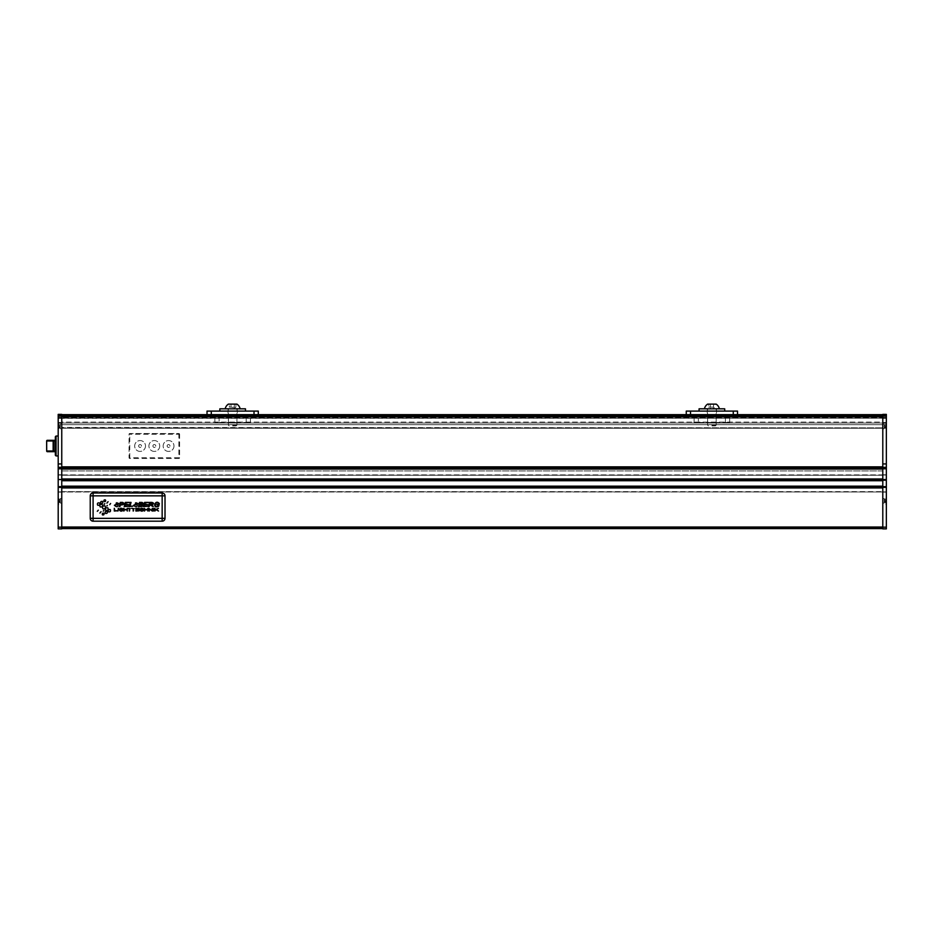 <?xml version="1.0" encoding="UTF-8"?>
<svg xmlns="http://www.w3.org/2000/svg" width="933" height="933" viewBox="0 0 933 933"><rect width="100%" height="100%" fill="white"/><g stroke="black" fill="none" stroke-linecap="round" stroke-linejoin="round"><path stroke-width="0.7" stroke-dasharray="4.67 3.5" d="M882.793 426.486L882.793 424.2L882.793 426.486M882.793 500.823L882.793 503.097L882.793 500.823M58.196 416.083L61.753 416.083L61.753 467.211L61.753 414.38L61.753 417.424L61.753 414.38L58.196 414.38L58.196 492.134L58.196 486.653L58.196 492.134L58.196 486.653L58.196 487.364L61.753 487.364L61.753 528.591L61.753 486.653L61.753 491.854L61.753 486.653L882.793 486.653L882.793 528.591L882.793 526.737L61.753 526.737L61.753 527.88L61.753 526.737L882.793 526.737L882.793 528.591L882.793 487.003L61.753 487.003L61.753 527.168L882.793 527.168L882.793 528.591L882.793 526.737L61.753 526.737L61.753 528.591L882.793 528.591L882.793 527.168L882.793 528.883M882.793 492.134L886.35 492.134L886.35 467.351L882.793 467.351L882.793 469.416L882.793 466.862L882.793 470.92L61.753 470.92L61.753 469.416L61.753 470.92L882.793 470.92L882.793 527.168L61.753 527.168L886.35 527.168L886.35 486.653L886.35 492.134L882.793 492.134M882.793 474.897L882.793 479.247L882.793 474.897L61.753 474.897L61.753 479.061L61.753 474.757L61.753 478.967L882.793 478.967L882.793 475.259L882.793 478.967L61.753 478.967L882.793 478.967L61.753 478.967L61.753 474.897L882.793 474.897M58.196 463.934L61.753 463.934L61.753 416.083L882.793 416.083L882.793 416.794L882.793 414.66L882.793 466.862L882.793 414.38L882.793 415.092L882.793 414.38L886.35 414.38L886.35 415.092L886.35 414.38L882.793 414.38L886.35 414.38L886.35 416.083L882.793 416.083L882.793 467.351L886.35 467.351L882.793 467.351M882.793 417.424L882.793 415.465L882.793 417.424M882.793 422.054L882.793 423.185L882.793 422.054L882.793 423.185L882.793 422.054L61.753 422.054L61.753 423.185L61.753 422.054L882.793 422.054M61.753 426.486L61.753 424.2L61.753 426.486M61.753 500.823L61.753 503.097L61.753 500.823M61.753 491.633L882.793 491.994L882.793 487.644L882.793 491.994L61.753 491.994L882.793 491.994L61.753 491.994L61.753 488.286L61.753 491.633L882.793 491.633L61.753 491.633M61.753 491.854L61.753 486.793L61.753 487.936L882.793 487.936L61.753 488.286L61.753 487.644L61.753 491.854L58.196 491.854L61.753 491.854M61.753 479.352L61.753 475.049L61.753 479.352M61.753 418.077L61.753 417.156L61.753 418.357L882.793 418.217L882.793 416.794L882.793 418.217L61.753 418.217L61.753 416.794L882.793 416.794L61.753 416.794L882.793 416.794L61.753 416.794L61.753 418.357L61.753 417.424L61.753 418.077L58.196 418.077L61.753 418.077M61.753 479.247L61.753 475.049L61.753 479.247M882.793 467.643L61.753 467.643L882.793 467.643L61.753 467.643L882.793 467.643L61.753 467.643L882.793 467.643L61.753 467.643L61.753 480.39L882.793 480.39L61.753 480.39L61.753 486.513L882.793 486.513L882.793 480.74L882.793 486.513L61.753 486.513L882.793 486.513M61.753 528.591L882.793 528.591L61.753 528.591L882.793 528.591L61.753 528.591L882.793 528.591L61.753 528.591L882.793 528.591L882.793 526.737L882.793 527.88L882.793 526.737L61.753 526.737L882.793 526.737L61.753 526.737L61.753 527.88L61.753 526.737L61.753 527.88L882.793 527.88L61.753 527.88L882.793 527.88L61.753 527.88L882.793 527.88L61.753 527.88L61.753 528.591L882.793 528.591M61.753 486.513L61.753 480.098L61.753 486.793L882.793 486.653L61.753 486.653L61.753 487.364L58.196 487.364L58.196 528.883M61.753 480.203L882.793 480.192M882.793 479.889L882.793 467.993L882.793 479.889L61.753 479.889M61.753 469.066L882.793 469.066L61.753 469.066L882.793 469.066L61.753 469.066L882.793 469.066L61.753 469.066L61.753 467.993L882.793 467.993L61.753 467.993L61.753 470.92L61.753 469.066L882.793 469.066L61.753 469.066M61.753 467.211L882.793 467.211M179.393 433.74A0.711 0.711 0 0 1 179.602 434.242L179.602 457.741A0.711 0.711 0 0 1 178.891 458.453L129.757 458.453A0.711 0.711 0 0 1 129.046 457.741L129.046 434.242A0.711 0.711 0 0 1 129.757 433.53L178.891 433.53A0.711 0.711 0 0 1 179.393 433.74A0.711 0.711 0 0 0 178.891 433.53L129.757 433.53A0.711 0.711 0 0 0 129.046 434.242L129.757 434.242L129.757 457.741L179.602 457.741L179.602 434.242A0.711 0.711 0 0 0 179.393 433.74M61.753 414.66L882.793 414.66L882.793 415.465L882.793 414.66L61.753 414.66L882.793 414.66M882.793 417.867L882.793 417.156L882.793 417.867L61.753 417.867L882.793 417.867M882.793 423.185L882.793 427.839L882.793 423.185M61.753 427.419L61.753 423.185L61.753 427.839L882.793 427.839L61.753 427.419M61.753 418.217L882.793 418.217L61.753 418.217M882.793 469.416L882.793 470.92L61.753 470.92L882.793 470.92L882.793 469.416L61.753 469.416L882.793 469.416M61.753 480.39L882.793 480.39M61.753 487.936L882.793 487.936L61.753 487.936M122.631 502.409L120.334 502.409L119.179 506.631L119.914 506.631L120.38 504.916L121.757 504.916M121.722 504.438L120.52 504.438L120.94 502.864L122.351 502.864M128.404 506.631L125.069 506.153L125.465 504.683L128.614 504.683L125.605 504.205L125.967 502.887L129.314 502.409L125.36 502.409L124.206 506.631L128.404 506.631M132.754 506.631L130.037 506.153L131.052 502.409L130.317 502.409L129.174 506.631L132.754 506.631M137.501 503.645L138.212 503.61M134.317 505.359L133.606 505.266M141.245 502.409L139.553 502.409L138.399 506.631L141.07 506.631M140.906 504.205L139.798 504.205L140.148 502.887L141.315 502.887M140.521 506.153L139.262 506.153L139.67 504.695L141.058 504.695M147.612 506.631L144.277 506.153L144.685 504.683L147.834 504.683L144.813 504.205L145.175 502.887L148.534 502.409L144.568 502.409L143.414 506.631L147.612 506.631M151.892 502.409L149.595 502.409L148.44 506.631L150.54 504.753M152.032 505.838L152.441 506.631L153.245 506.631L152.837 505.838M150.819 504.298L149.805 504.298L150.201 502.864L151.986 502.864M158.703 506.211L159.17 504.485L156.767 504.485L158.307 504.963L158.05 505.873M158.645 503.703L159.368 503.645M118.281 503.645L118.992 503.61M115.097 505.359L114.397 505.266M118.433 511.051L117.85 508.345L118.433 511.051M122.515 509.173L123.098 509.091M123.168 510.188L122.573 510.106M124.404 511.051L124.404 509.78L126.725 509.78L127.32 511.051L127.32 508.345L126.725 509.453L124.404 509.453L123.809 508.345L124.404 511.051M129.932 511.051L129.932 508.66L131.401 508.345L127.868 508.345L129.337 508.66L129.932 511.051M133.781 511.051L133.781 508.66L135.25 508.345L131.716 508.345L133.186 508.66L133.781 511.051M139.25 511.051L136.51 510.736L136.51 509.815L138.982 509.815L136.51 509.488L136.51 508.66L139.145 508.345L135.915 508.345L135.915 511.051L139.25 511.051M143.099 509.173L143.682 509.091M143.752 510.188L143.157 510.106M144.988 511.051L144.988 509.78L147.309 509.78L147.904 511.051L147.904 508.345L147.309 509.453L144.988 509.453L144.393 508.345L144.988 511.051M149.338 511.051L149.338 508.928L152.301 511.051L152.301 508.345L151.729 510.468L148.779 508.345L149.338 511.051M153.875 511.051L153.292 508.345L153.875 511.051M155.403 511.051L156.138 509.686L158.505 511.051L156.546 509.441L158.423 508.345L155.403 509.686L154.808 508.345L155.403 511.051M117.103 511.051L114.899 510.736L114.304 508.345L114.304 511.051L117.103 511.051M58.196 500.823L58.196 505.243L58.196 496.403L58.196 505.243L58.196 496.403L58.196 505.243L58.196 496.403L58.196 505.243L58.196 496.403L58.196 505.243L58.196 496.403L58.196 505.243L58.196 496.403L58.196 501.348L58.196 500.298L60.33 500.298L58.417 500.298L58.417 501.348L60.33 501.348L60.33 503.097L60.33 498.549L60.33 503.097L60.33 498.549L60.33 503.097L60.33 498.549L60.33 503.097L60.33 498.549L60.33 503.097L60.33 498.549L60.33 501.348L60.33 499.587L58.196 498.607L60.33 499.703L60.33 501.942L58.196 503.039L58.196 501.348L58.196 503.097L60.33 501.942L58.417 501.348L58.196 500.298L60.33 500.298L58.417 500.298L58.196 501.348L60.33 501.348L60.33 499.587L58.196 498.607L58.196 500.298L60.33 500.298L60.33 502.059L58.196 503.039L58.196 501.348L60.33 501.348L58.417 501.348L58.196 498.549L60.33 499.703L58.417 500.298L60.33 500.298L60.33 499.587L58.196 498.607L58.196 501.348L60.33 501.348L60.33 500.298L60.33 501.942L58.196 501.348L58.196 500.298L60.33 500.298L58.417 500.298L58.417 501.348L60.33 501.348L60.33 499.703L58.417 498.992L60.33 499.703L60.33 502.059L58.417 502.724L60.33 501.348L58.417 501.348L58.196 500.298L60.33 500.298L58.417 500.298L58.196 503.097L60.33 502.059L58.196 503.039L58.196 501.348L60.33 501.348L60.33 499.587L58.196 498.607L60.33 499.703L60.33 501.942L58.417 501.348L58.196 500.298L60.33 500.298L58.417 500.298L60.33 500.298L60.33 499.587L58.196 498.549L58.196 501.348L60.33 501.348L60.33 500.298L60.33 502.059L58.417 502.724L60.33 501.348L58.196 501.348L60.33 501.348L58.196 501.348L58.196 500.298L60.33 500.298L58.196 500.298L58.417 501.348L60.33 501.348L58.196 501.348L58.196 503.097L58.196 498.549L58.196 501.348L58.196 500.298L60.33 500.298L58.196 500.298L60.33 500.298L58.196 500.298L58.196 498.607L60.33 499.703L58.196 498.549L60.33 499.587L60.33 500.298L58.196 500.298L58.196 503.097L60.33 502.059L58.196 503.039L58.196 501.348L60.33 501.348L58.196 501.348L58.196 500.298L58.417 501.348L60.33 501.348L58.196 501.348L58.196 503.097L60.33 501.942L58.196 501.348L58.196 498.607L60.33 499.587L60.33 500.298L58.196 500.823M58.697 500.823L58.697 504.741L58.697 500.823M58.196 426.486L58.196 422.066L58.196 430.894L58.196 422.066L58.196 427.011L58.196 425.949L60.33 425.949L58.417 425.949L58.417 427.011L60.33 427.011L60.33 428.76L60.33 424.2L60.33 427.011L60.33 425.238L58.196 424.258L60.33 425.366L60.33 427.606L58.196 428.702L58.196 427.011L58.196 428.76L60.33 427.606L58.417 427.011L58.196 425.949L60.33 425.949L58.417 425.949L58.196 427.011L60.33 427.011L60.33 425.238L58.196 424.2L58.196 425.949L60.33 425.949L60.33 427.722L58.196 428.702L58.196 427.011L60.33 427.011L58.417 427.011L58.196 424.2L60.33 425.238L60.33 425.949L58.196 425.949L58.196 427.011L60.33 427.011L58.196 426.486M58.697 426.486L58.697 422.567L58.697 426.486M61.753 463.934L61.753 467.655M61.753 528.883L61.753 527.168L58.196 527.168M58.196 436.026L58.196 455.957L58.196 436.026L55.35 436.737L55.35 455.246L56.062 455.957L56.062 436.026M58.196 422.497L58.196 418.357L58.196 423.209L58.196 422.497L61.753 422.497L58.196 422.497M58.196 474.757L61.753 474.757L58.196 474.757M58.196 492.134L61.753 492.134L58.196 492.134M58.196 486.653L61.753 486.653M61.753 480.238L886.35 480.238L886.35 474.757L886.35 480.238L882.793 480.238M58.196 467.351L61.753 467.351L58.196 467.351M58.196 414.38L61.753 414.38L58.196 414.38M58.196 423.209L61.753 423.209L58.196 423.209M60.33 500.823L60.33 498.549L60.33 500.823M60.33 426.486L60.33 424.2L60.33 426.486M886.35 500.823L886.35 505.243L886.35 496.403L886.35 505.243L886.35 496.403L886.35 505.243L886.35 496.403L886.35 505.243L886.35 496.403L886.35 505.243L886.35 496.403L886.35 505.243L886.35 496.403L886.35 501.348L886.35 500.298L884.216 500.298L886.128 500.298L886.128 501.348L884.216 501.348L884.216 503.097L884.216 498.549L884.216 503.097L884.216 498.549L884.216 503.097L884.216 498.549L884.216 503.097L884.216 498.549L884.216 503.097L884.216 498.549L884.216 501.348L884.216 499.587L886.35 498.607L884.216 499.703L884.216 501.942L886.35 503.039L886.35 501.348L886.35 503.097L884.216 501.942L886.128 501.348L886.35 500.298L884.216 500.298L886.128 500.298L886.35 501.348L884.216 501.348L884.216 499.587L886.35 498.607L886.35 500.298L884.216 500.298L884.216 502.059L886.35 503.039L886.35 501.348L884.216 501.348L886.128 501.348L886.35 498.549L884.216 499.703L886.128 500.298L884.216 500.298L884.216 499.587L886.35 498.607L886.35 501.348L884.216 501.348L884.216 500.298L884.216 501.942L886.35 501.348L886.35 500.298L884.216 500.298L886.128 500.298L886.128 501.348L884.216 501.348L884.216 499.703L886.128 498.992L884.216 499.703L884.216 502.059L886.128 502.724L884.216 501.348L886.128 501.348L886.35 500.298L884.216 500.298L886.128 500.298L886.35 503.097L884.216 502.059L886.35 503.039L886.35 501.348L884.216 501.348L884.216 499.587L886.35 498.607L884.216 499.703L884.216 501.942L886.128 501.348L886.35 500.298L884.216 500.298L886.128 500.298L884.216 500.298L884.216 499.587L886.35 498.549L886.35 501.348L884.216 501.348L884.216 500.298L884.216 502.059L886.128 502.724L884.216 501.348L886.35 501.348L884.216 501.348L886.35 501.348L886.35 500.298L884.216 500.298L886.35 500.298L886.128 501.348L884.216 501.348L886.35 501.348L886.35 503.097L886.35 498.549L886.35 501.348L886.35 500.298L884.216 500.298L886.35 500.298L884.216 500.298L886.35 500.298L886.35 498.607L884.216 499.703L886.35 498.549L884.216 499.587L884.216 500.298L886.35 500.298L886.35 503.097L884.216 502.059L886.35 503.039L886.35 501.348L884.216 501.348L886.35 501.348L886.35 500.298L886.128 501.348L884.216 501.348L886.35 501.348L886.35 503.097L884.216 501.942L886.35 501.348L886.35 498.607L884.216 499.587L884.216 500.298L886.35 500.823M885.849 500.823L885.849 504.741L885.849 500.823M886.35 426.486L886.35 422.066L886.35 430.894L886.35 422.066L886.35 427.011L886.35 425.949L884.216 425.949L886.128 425.949L886.128 427.011L884.216 427.011L884.216 428.76L884.216 424.2L884.216 427.011L884.216 425.238L886.35 424.258L884.216 425.366L884.216 427.606L886.35 428.702L886.35 427.011L886.35 428.76L884.216 427.606L886.128 427.011L886.35 425.949L884.216 425.949L886.128 425.949L886.35 427.011L884.216 427.011L884.216 425.238L886.35 424.2L886.35 425.949L884.216 425.949L884.216 427.722L886.35 428.702L886.35 427.011L884.216 427.011L886.128 427.011L886.35 424.2L884.216 425.238L884.216 425.949L886.35 425.949L886.35 427.011L884.216 427.011L886.35 426.486M885.849 426.486L885.849 422.567L885.849 426.486M882.793 415.092L886.35 415.092L886.35 417.366L886.35 415.092L882.793 415.092M882.793 487.644L882.793 491.854L882.793 487.644M886.35 467.351L886.35 416.083M886.35 528.883L886.35 527.168M886.35 475.049L882.793 475.049L886.35 475.049M886.35 418.077L886.35 422.497L886.35 418.077L882.793 418.077L886.35 418.077M886.35 422.497L886.35 423.209L886.35 422.497L882.793 422.497L886.35 422.497M886.35 474.757L882.793 474.757L886.35 474.757M886.35 486.653L882.793 486.653M886.35 423.209L882.793 423.209L886.35 423.209M884.216 500.823L884.216 498.549L884.216 500.823M884.216 426.486L884.216 424.2L884.216 426.486M886.35 504.741L886.35 496.904L886.35 504.741M886.128 502.724L884.216 502.059L886.35 503.039L886.35 501.348L886.35 503.097L884.216 501.942L886.128 502.724M884.216 499.587L886.128 498.922L884.216 499.587M886.35 501.348L884.216 501.348L886.35 501.348M886.35 500.298L884.216 500.298L886.35 500.298M886.35 430.393L886.35 422.567L886.35 430.393M886.128 428.387L884.216 427.011L886.35 427.011L886.35 428.76L884.216 427.606L886.128 428.387M886.35 425.949L884.216 425.949L886.35 425.949M58.196 504.741L58.196 496.904L58.196 504.741M58.417 502.724L60.33 502.059L58.196 503.039L58.196 501.348L58.196 503.097L60.33 501.942L58.417 502.724M60.33 499.587L58.417 498.922L60.33 499.587M58.196 501.348L60.33 501.348L58.196 501.348M58.196 500.298L60.33 500.298L58.196 500.298M58.196 430.393L58.196 422.567L58.196 430.393M58.417 428.387L60.33 427.011L58.196 427.011L58.196 428.76L60.33 427.606L58.417 428.387M58.196 425.949L60.33 425.949L58.196 425.949M47.361 440.294L47.012 441.006L55.35 441.006L55.35 451.689L47.361 451.689L46.673 450.977M53.834 440.294L55.35 440.294L55.35 441.006L55.35 440.294M55.35 451.689L55.35 450.977L47.012 450.977L46.673 441.006M55.35 441.006L55.35 450.977M58.196 455.957L56.062 455.957M178.891 433.53L178.891 458.453L129.757 458.453A0.711 0.711 0 0 1 129.046 457.741L129.046 434.242A0.711 0.711 0 0 1 129.757 433.53L129.757 434.242L179.602 434.242M178.891 458.453A0.711 0.711 0 0 0 179.602 457.741M145.501 445.997A5.411 5.411 0 0 1 140.09 451.409A5.411 5.411 0 0 1 134.667 445.997A5.411 5.411 0 0 1 140.09 440.574A5.411 5.411 0 0 1 145.501 445.997A5.411 5.411 0 0 1 140.09 451.409A5.411 5.411 0 0 1 134.667 445.997A5.411 5.411 0 0 1 140.09 440.574A5.411 5.411 0 0 1 145.501 445.997M159.741 445.997A5.411 5.411 0 0 1 154.33 451.409A5.411 5.411 0 0 1 148.918 445.997A5.411 5.411 0 0 1 154.33 440.574A5.411 5.411 0 0 1 159.741 445.997A5.411 5.411 0 0 1 154.33 451.409A5.411 5.411 0 0 1 148.918 445.997A5.411 5.411 0 0 1 154.33 440.574A5.411 5.411 0 0 1 159.741 445.997M173.981 445.997A5.411 5.411 0 0 1 168.57 451.409A5.411 5.411 0 0 1 163.158 445.997A5.411 5.411 0 0 1 168.57 440.574A5.411 5.411 0 0 1 173.981 445.997A5.411 5.411 0 0 1 168.57 451.409A5.411 5.411 0 0 1 163.158 445.997A5.411 5.411 0 0 1 168.57 440.574A5.411 5.411 0 0 1 173.981 445.997M167.147 445.997A1.423 1.423 0 0 1 168.57 444.563A1.423 1.423 0 0 1 169.993 445.997A1.423 1.423 0 0 1 168.57 447.42A1.423 1.423 0 0 1 167.147 445.997A1.423 1.423 0 0 1 168.57 444.563A1.423 1.423 0 0 1 169.993 445.997A1.423 1.423 0 0 1 168.57 447.42A1.423 1.423 0 0 1 167.147 445.997A1.423 1.423 0 0 0 168.57 447.42A1.423 1.423 0 0 0 169.993 445.997M152.907 445.997A1.423 1.423 0 0 1 154.33 444.563A1.423 1.423 0 0 1 155.753 445.997A1.423 1.423 0 0 1 154.33 447.42A1.423 1.423 0 0 1 152.907 445.997A1.423 1.423 0 0 1 154.33 444.563A1.423 1.423 0 0 1 155.753 445.997A1.423 1.423 0 0 1 154.33 447.42A1.423 1.423 0 0 1 152.907 445.997A1.423 1.423 0 0 0 154.33 447.42A1.423 1.423 0 0 0 155.753 445.997M138.655 445.997A1.423 1.423 0 0 1 140.09 444.563A1.423 1.423 0 0 1 141.513 445.997A1.423 1.423 0 0 1 140.09 447.42A1.423 1.423 0 0 1 138.655 445.997A1.423 1.423 0 0 1 140.09 444.563A1.423 1.423 0 0 1 141.513 445.997A1.423 1.423 0 0 1 140.09 447.42A1.423 1.423 0 0 1 138.655 445.997A1.423 1.423 0 0 0 140.09 447.42A1.423 1.423 0 0 0 141.513 445.997M716.159 418.217L707.622 418.217L716.159 418.217L716.159 422.497L707.622 422.497L716.159 422.497M707.622 422.497L707.622 418.217M729.688 422.497L725.419 422.497L729.688 422.497L729.688 418.217L694.082 418.217L729.688 418.217L729.688 422.497M698.362 422.497L725.419 422.497L694.082 422.497L698.362 422.497L698.362 418.217L698.362 422.497M694.082 422.497L694.082 418.217L694.082 422.497M711.891 425.145L716.159 425.145L711.891 425.145M711.891 425.914L715.389 425.914L711.891 425.914M711.891 408.817L716.159 408.817L711.891 408.817M704.415 408.817L719.366 408.817L704.415 408.817M716.159 404.117L707.622 404.117M713.535 404.117L710.246 404.117L715.179 404.117L713.535 404.117L713.535 407.08L715.179 407.08L708.602 407.08L713.535 407.08L713.535 404.117M708.602 404.117L710.246 404.117L708.602 404.117L708.602 407.08L711.891 408.981L715.179 407.08L715.179 404.117M710.246 404.117L710.246 407.08L710.246 404.117M716.451 411.103L707.331 411.103L716.451 411.103L716.451 408.817L707.331 408.817L716.451 408.817M707.331 408.817L707.331 411.103M724.708 408.817L699.074 408.817M724.708 411.103L699.074 411.103L724.708 411.103M716.521 414.66L707.261 414.66L716.521 414.66L707.261 414.66L716.521 414.66L716.521 411.103L707.261 411.103L716.521 411.103L707.261 411.103L707.261 414.66L707.261 411.103L716.521 411.103L716.521 414.66M737.525 411.103L733.256 411.103L733.256 414.66L686.256 414.66L733.256 414.66M733.256 411.103L686.256 411.103M236.924 418.217L228.387 418.217L236.924 418.217L236.924 422.497L228.387 422.497L236.924 422.497M228.387 422.497L228.387 418.217M250.452 422.497L246.184 422.497L250.452 422.497L250.452 418.217L214.858 418.217L250.452 418.217L250.452 422.497M219.127 422.497L246.184 422.497L214.858 422.497L219.127 422.497L219.127 418.217L219.127 422.497M214.858 422.497L214.858 418.217L214.858 422.497M232.655 425.145L236.924 425.145L232.655 425.145M232.655 425.914L236.154 425.914L232.655 425.914M232.655 408.817L236.924 408.817L232.655 408.817M225.18 408.817L240.131 408.817L225.18 408.817M235.944 404.117L229.366 404.117L229.366 407.08L231.011 407.08L229.366 407.08L232.655 408.981L235.944 407.08L234.3 407.08L235.944 407.08L235.944 404.117L229.366 404.117M231.011 404.117L231.011 407.08L232.655 407.336L231.011 407.08L231.011 404.117M232.655 407.336L234.3 407.08L232.655 407.336M234.3 404.117L234.3 407.08L234.3 404.117M237.215 411.103L228.095 411.103L237.215 411.103L237.215 408.817L228.095 408.817L237.215 408.817M228.095 408.817L228.095 411.103M245.472 408.817L219.838 408.817M245.472 411.103L219.838 411.103L245.472 411.103M237.285 414.66L228.025 414.66L237.285 414.66L228.025 414.66L237.285 414.66L237.285 411.103L228.025 411.103L237.285 411.103L228.025 411.103L228.025 414.66L228.025 411.103L237.285 411.103L237.285 414.66M258.289 414.66L258.289 411.103L254.021 411.103L254.021 414.66L207.021 414.66L254.021 414.66M254.021 411.103L207.021 411.103L207.021 414.66M61.753 488.286L882.793 488.286L61.753 488.286M61.753 486.151L882.793 486.151M61.753 480.74L882.793 480.74M61.753 478.606L882.793 478.606L61.753 478.606M61.753 475.259L882.793 475.259L61.753 475.259M61.753 479.061L882.793 479.061L61.753 479.061M61.753 479.375L882.793 479.375L61.753 479.375M61.753 467.993L882.793 467.993M61.753 468.704L882.793 468.704L61.753 468.704M61.753 466.862L882.793 466.862M61.753 416.083L882.793 416.083L61.753 416.083M61.753 416.794L882.793 416.794L61.753 416.794M61.753 417.156L882.793 417.156L61.753 417.156M61.753 423.057L882.793 423.057L61.753 423.057M61.753 487.003L882.793 487.003M58.196 479.527L61.753 479.527M58.196 475.049L61.753 475.049L58.196 475.049M58.196 487.364L61.753 487.364M58.196 468.774L61.753 468.774M58.196 415.092L61.753 415.092L58.196 415.092M58.196 417.366L61.753 417.366L58.196 417.366M58.196 418.357L61.753 418.357L58.196 418.357M886.35 463.934L882.793 463.934M886.35 468.774L882.793 468.774M886.35 479.527L882.793 479.527M886.35 491.854L882.793 491.854L886.35 491.854M886.35 487.364L882.793 487.364M886.35 417.366L882.793 417.366L886.35 417.366M886.35 418.357L882.793 418.357L886.35 418.357M129.046 457.741L129.757 458.453M725.419 422.497L725.419 418.217L725.419 422.497M690.525 411.103L690.525 414.66M246.184 422.497L246.184 418.217L246.184 422.497M211.29 411.103L211.29 414.66M61.753 428.259L882.793 428.259L61.753 428.259M61.753 424.702L882.793 424.702L61.753 424.702M60.33 503.097L61.753 503.097L60.33 503.097M60.33 498.549L61.753 498.549L60.33 498.549M60.33 428.76L61.753 428.76L60.33 428.76M60.33 424.2L61.753 424.2L60.33 424.2M884.216 503.097L882.793 503.097L884.216 503.097M884.216 498.549L882.793 498.549L884.216 498.549M884.216 428.76L882.793 428.76L884.216 428.76M884.216 424.2L882.793 424.2L884.216 424.2M715.389 425.914L716.159 425.145L716.159 408.817M708.392 425.914L707.622 425.145L707.622 408.817M236.154 425.914L236.924 425.145L236.924 408.817M229.156 425.914L228.387 425.145L228.387 408.817"/><path stroke-width="1.4" d="M58.196 527.168L61.753 527.168L61.753 528.883L58.196 528.883L58.196 486.653L61.753 486.653L61.753 480.203L882.793 480.192L882.793 486.688L61.753 486.653L882.793 486.653L882.793 528.883L886.35 528.883L882.793 528.883M58.196 486.653L58.196 479.527L61.753 479.527L61.753 467.655L882.793 467.643L882.793 480.203M58.196 479.527L58.196 414.38L61.753 414.38L61.753 416.083L882.793 416.083L882.793 414.38L886.35 414.38L886.35 480.238L882.793 480.238L886.35 480.238L886.35 528.883M61.753 414.66L882.793 414.66M61.753 467.211L882.793 467.211M58.196 463.934L61.753 463.934L61.753 467.351L58.196 467.351L61.753 467.655L882.793 467.643L882.793 416.083L886.35 416.083M61.753 467.643L882.793 467.643M61.753 480.39L882.793 480.39M61.753 486.513L882.793 486.513M162.155 492.986L93.09 492.986A2.846 2.846 0 0 0 90.233 495.843L90.233 518.34A2.846 2.846 0 0 0 93.09 521.185L162.155 521.185A2.846 2.846 0 0 0 165.013 518.34L165.013 495.843A2.846 2.846 0 0 0 162.155 492.986L162.155 495.843L165.013 495.843M61.753 528.591L882.793 528.591M122.351 502.864L120.94 502.864L120.52 504.438L121.722 504.438C123.634 504.053 123.832 503.528 122.351 502.864C123.832 503.528 123.634 504.053 121.722 504.438M120.38 504.916L119.914 506.631L119.179 506.631L120.334 502.409L122.631 502.409C124.73 503.505 124.439 504.345 121.757 504.916L120.38 504.916M122.631 502.409C124.73 503.505 124.439 504.345 121.757 504.916M128.532 506.153L124.206 506.631L125.36 502.409L129.314 502.409L125.967 502.887L125.605 504.205L128.614 504.683L125.465 504.683L125.069 506.153L128.532 506.153M132.883 506.153L129.174 506.631L130.317 502.409L131.052 502.409L130.037 506.153L132.883 506.153M137.501 503.645L137.454 503.365C135.833 502.479 135.168 502.677 135.472 503.948L137.221 504.601C137.116 507.144 135.915 507.365 133.606 505.266L137.454 503.365C135.821 502.479 135.168 502.677 135.472 503.948L137.221 504.601C137.116 507.144 135.915 507.365 133.606 505.266M134.317 505.359L138.212 503.61M141.058 504.695L139.67 504.695L139.262 506.153L140.521 506.153C142.376 505.814 142.551 505.324 141.058 504.695C142.551 505.324 142.376 505.814 140.521 506.153M141.315 502.887L140.148 502.887L139.798 504.205L140.906 504.205C142.586 503.878 142.726 503.435 141.315 502.887C142.726 503.435 142.586 503.878 140.906 504.205M141.245 502.409L141.944 502.432C143.355 503.004 143.402 503.668 142.084 504.426C143.32 505.534 142.982 506.269 141.07 506.631L138.399 506.631L139.553 502.409L141.944 502.432C143.355 503.004 143.402 503.668 142.084 504.426C143.32 505.534 142.982 506.269 141.07 506.631M147.741 506.153L143.414 506.631L144.568 502.409L148.534 502.409L145.175 502.887L144.813 504.205L147.834 504.683L144.685 504.683L144.277 506.153L147.741 506.153M151.986 502.864L150.201 502.864L149.805 504.298L151.741 504.286C153.187 503.808 153.269 503.33 151.986 502.864C153.269 503.33 153.175 503.808 151.741 504.286L150.819 504.298M149.688 504.753L149.175 506.631L148.44 506.631L149.595 502.409L151.892 502.409C154.132 503.074 154.108 503.843 151.822 504.73L153.245 506.631L149.688 504.753M152.032 505.838L150.54 504.753M151.892 502.409C154.132 503.074 154.108 503.843 151.822 504.73L152.837 505.838M158.05 505.873L158.307 504.963L156.767 504.485L159.17 504.485L158.703 506.211C151.776 509.57 155.158 498.444 159.368 503.645L158.645 503.703C155.648 499.983 153.117 508.322 158.05 505.873C153.117 508.322 155.648 499.983 158.645 503.703M158.703 506.211C151.776 509.57 155.158 498.444 159.368 503.645M118.281 503.645L118.246 503.365C116.613 502.479 115.949 502.677 116.263 503.948L118.001 504.601C117.908 507.144 116.695 507.365 114.397 505.266L118.246 503.365C116.613 502.479 115.949 502.677 116.263 503.948L118.001 504.601C117.908 507.144 116.695 507.365 114.397 505.266M115.097 505.359L118.992 503.61M118.433 508.345L117.85 511.051L118.433 508.345M122.515 509.173L119.832 509.675L123.168 510.188C121.558 511.611 120.24 511.436 119.226 509.675C120.205 508.019 121.5 507.82 123.098 509.091L119.832 509.675L122.573 510.106M123.168 510.188C121.558 511.611 120.24 511.436 119.226 509.675C120.205 508.019 121.5 507.82 123.098 509.091M124.404 509.78L123.809 511.051L123.809 508.345L124.404 509.453L126.725 509.453L127.32 508.345L127.32 511.051L126.725 509.78L124.404 509.78M129.932 508.66L129.337 511.051L129.337 508.66L127.868 508.345L129.932 508.66M133.781 508.66L133.186 511.051L133.186 508.66L131.716 508.345L133.781 508.66M139.25 510.736L135.915 511.051L135.915 508.345L139.145 508.345L136.51 508.66L136.51 509.488L138.982 509.488L136.51 509.815L136.51 510.736L139.25 510.736M143.099 509.173L140.417 509.675L143.752 510.188C142.143 511.611 140.825 511.436 139.81 509.675C140.79 508.019 142.073 507.82 143.682 509.091L140.417 509.675L143.157 510.106M143.752 510.188C142.143 511.611 140.825 511.436 139.81 509.675C140.79 508.019 142.084 507.82 143.682 509.091M144.988 509.78L144.393 511.051L144.393 508.345L144.988 509.453L147.309 509.453L147.904 508.345L147.904 511.051L147.309 509.78L144.988 509.78M149.338 508.928L149.338 511.051L148.779 508.345L151.729 510.468L152.301 508.345L152.301 511.051L149.338 508.928M153.875 508.345L153.292 511.051L153.875 508.345M155.403 510.118L154.808 511.051L154.808 508.345L155.403 509.686L158.423 508.345L156.546 509.441L158.505 511.051L156.138 509.686L155.403 510.118M117.103 510.736L114.304 511.051L114.304 508.345L114.899 510.736L117.103 510.736M103.225 511.167L103.96 510.351L103.225 511.167M106.852 506.024L107.318 505.441L106.852 506.024M104.041 504.485L104.764 503.622L104.041 504.485M109.732 504.625L110.607 503.505L109.732 504.625M106.91 503.132L108.076 501.697L106.91 503.132M104.123 501.534C103.598 500.24 104.029 499.691 105.417 499.901C105.942 501.208 105.511 501.756 104.123 501.534C103.598 500.24 104.029 499.691 105.417 499.901C105.942 501.208 105.511 501.756 104.123 501.534M100.904 503.4C100.332 501.826 100.881 501.184 102.525 501.453C103.085 503.015 102.548 503.668 100.904 503.4C100.332 501.826 100.881 501.184 102.525 501.453C103.085 503.015 102.548 503.668 100.904 503.4M97.65 505.161C97.032 503.295 97.685 502.584 99.609 503.004C100.216 504.87 99.563 505.593 97.65 505.161C97.032 503.295 97.685 502.584 99.609 503.004C100.216 504.87 99.563 505.593 97.65 505.161M100.111 506.864C99.423 504.8 100.146 504.007 102.268 504.45C102.957 506.514 102.233 507.319 100.111 506.864C99.423 504.8 100.146 504.007 102.268 504.461C102.957 506.514 102.233 507.319 100.111 506.864M102.945 508.812C101.965 506.654 102.653 505.698 105.021 505.931C106 508.088 105.312 509.056 102.945 508.812C101.965 506.654 102.653 505.698 105.021 505.931C106 508.088 105.312 509.056 102.945 508.812M105.674 510.339C105.021 508.252 105.756 507.435 107.901 507.89C108.566 509.978 107.82 510.794 105.674 510.339C105.021 508.252 105.756 507.435 107.901 507.89C108.566 509.978 107.82 510.794 105.674 510.339M108.321 511.751C107.831 509.919 108.508 509.22 110.351 509.651C110.84 511.482 110.164 512.182 108.321 511.751C107.831 509.919 108.508 509.22 110.351 509.651C110.84 511.482 110.164 512.182 108.321 511.751M105.441 513.383C104.834 511.762 105.382 511.109 107.085 511.401C107.692 513.022 107.132 513.675 105.441 513.383C104.834 511.762 105.382 511.109 107.085 511.401C107.692 513.022 107.132 513.675 105.441 513.383M102.455 514.899C102.012 513.547 102.49 512.998 103.89 513.243C104.321 514.596 103.843 515.144 102.455 514.899C102.012 513.547 102.49 512.998 103.89 513.243C104.321 514.596 103.843 515.144 102.455 514.899M99.924 513.057L101.056 511.692L99.924 513.057M97.3 511.296L98.303 510.188L97.3 511.296M61.753 463.934L61.753 416.083L58.196 416.083M886.35 527.168L61.753 527.168L61.753 486.688M61.753 479.527L61.753 480.203M61.753 480.238L882.793 480.238M58.196 528.883L61.753 528.883M886.35 486.653L882.793 486.653M886.35 467.351L882.793 467.351M46.65 441.006A0.711 0.711 0 0 1 47.361 440.294L53.834 440.294L47.361 440.294A0.711 0.688 90 0 0 46.673 441.006L46.673 450.977L53.146 450.977L53.146 441.006L46.65 441.006L46.673 450.977A0.711 0.711 0 0 0 47.361 451.689L53.834 451.689A0.711 0.688 -90 0 1 53.146 450.977L53.834 450.977L53.834 441.006L53.146 441.006A0.711 0.688 90 0 1 53.834 440.294L53.834 441.006L55.35 441.006L55.35 440.294L53.834 440.294M55.35 450.977L55.35 451.689L53.834 451.689L53.834 450.977L55.35 450.977M56.062 455.957L55.35 455.246L56.062 455.957L55.35 455.246L55.35 436.737L56.062 436.026L55.35 436.737L56.062 436.026L56.062 455.957L58.196 455.957M58.196 436.026L56.062 436.026M719.366 408.817A7.476 7.476 0 0 0 716.159 404.117L707.622 404.117A7.476 7.476 0 0 0 704.415 408.817M699.074 411.103L699.074 408.817L724.708 408.817L724.708 411.103M686.256 411.103L686.256 414.66L686.256 411.103L737.525 411.103L737.525 414.66L737.525 411.103M240.131 408.817A7.476 7.476 0 0 0 236.924 404.117L228.387 404.117A7.476 7.476 0 0 0 225.18 408.817M228.387 404.117L236.924 404.117M219.838 411.103L219.838 408.817L245.472 408.817L245.472 411.103M207.021 414.66L207.021 411.103L258.289 411.103L258.289 414.66M61.753 466.862L882.793 466.862M61.753 467.993L882.793 467.993M61.753 479.889L882.793 479.889M61.753 480.74L882.793 480.74M61.753 486.151L882.793 486.151M61.753 487.003L882.793 487.003M162.155 521.185L162.155 518.34L90.233 518.34M93.09 521.185L93.09 495.843L90.233 495.843M93.09 492.986L93.09 495.843L162.155 495.843L162.155 518.34L165.013 518.34M58.196 468.774L61.753 468.774M58.196 487.364L61.753 487.364M886.35 487.364L882.793 487.364M886.35 479.527L882.793 479.527M886.35 468.774L882.793 468.774M886.35 463.934L882.793 463.934M47.361 451.689A0.711 0.688 -90 0 1 46.673 450.977M733.256 411.103L733.256 414.66M690.525 411.103L690.525 414.66M254.021 411.103L254.021 414.66M211.29 411.103L211.29 414.66"/></g></svg>
